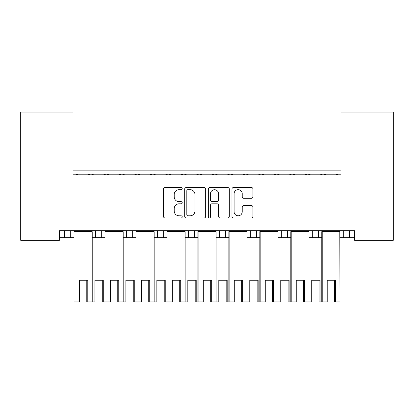 <?xml version="1.0" encoding="UTF-8"?>
<svg xmlns="http://www.w3.org/2000/svg" width="414" height="414" viewBox="0 0 414 414"><rect width="100%" height="100%" fill="white"/><g stroke="black" fill="none" stroke-linecap="round" stroke-linejoin="round"><path stroke-width="0.62" d="M182.222 188.603A1.066 1.066 0 0 0 181.161 187.542L165.01 187.542A1.521 1.521 0 0 0 163.489 189.058L163.489 216.424A1.521 1.521 0 0 0 165.01 217.94L181.156 217.94A1.066 1.066 0 0 0 182.222 216.879A1.066 1.066 0 0 0 181.156 215.813L179.071 215.813A4.864 4.864 0 0 1 174.206 210.949L174.206 208.672A4.864 4.864 0 0 1 179.071 203.807L181.156 203.807A1.066 1.066 0 0 0 182.222 202.741A1.066 1.066 0 0 0 181.156 201.675L179.071 201.675A4.864 4.864 0 0 1 174.206 196.81L174.206 194.533A4.864 4.864 0 0 1 179.071 189.669L181.161 189.669A1.066 1.066 0 0 0 182.222 188.603M251.422 198.259A1.521 1.521 0 0 0 252.944 196.738L252.944 189.058A1.521 1.521 0 0 0 251.422 187.542L233.486 187.542A1.521 1.521 0 0 0 231.969 189.058L231.969 216.424A1.521 1.521 0 0 0 233.486 217.94L251.422 217.94A1.521 1.521 0 0 0 252.944 216.424L252.944 207.15A1.521 1.521 0 0 0 251.422 205.629L243.748 205.629A1.521 1.521 0 0 0 242.226 207.15L242.226 211.745A4.068 4.068 0 0 1 238.164 215.813A4.068 4.068 0 0 1 234.096 211.745L234.096 193.736A4.068 4.068 0 0 1 238.164 189.669A4.068 4.068 0 0 1 242.226 193.736L242.226 196.738A1.521 1.521 0 0 0 243.748 198.259L251.422 198.259M354.586 230.696L59.414 230.696L59.414 240.296L20.7 240.296L20.7 112.07L73.045 112.07L73.045 174.791L340.955 174.791L340.955 112.07L393.3 112.07L393.3 240.296L354.586 240.296L354.586 230.696M205.67 189.058A1.521 1.521 0 0 0 204.149 187.542L186.212 187.542A1.521 1.521 0 0 0 184.691 189.058L184.691 216.424A1.521 1.521 0 0 0 186.212 217.94L204.149 217.94A1.521 1.521 0 0 0 205.67 216.424L205.67 189.058M209.851 187.542L227.788 187.542A1.521 1.521 0 0 1 229.309 189.058L229.309 216.424A1.521 1.521 0 0 1 227.788 217.94L220.108 217.94A1.521 1.521 0 0 1 218.592 216.424L218.592 205.323A1.521 1.521 0 0 0 217.071 203.807L211.978 203.807A1.521 1.521 0 0 0 210.457 205.323L210.457 216.879A1.066 1.066 0 0 1 209.396 217.94A1.066 1.066 0 0 1 208.33 216.879L208.33 189.058A1.521 1.521 0 0 1 209.851 187.542M73.045 170.144L340.955 170.144M318.501 230.696L318.501 237.662L321.787 237.662M339.992 237.662L343.278 237.662L343.278 230.696M343.278 237.662L349.473 237.662L349.473 230.696L349.473 237.662L354.586 237.662M287.528 230.696L287.528 237.662L290.814 237.662M309.02 237.662L312.306 237.662L312.306 230.696M287.528 237.662L281.334 237.662L281.334 230.696L281.334 237.662L278.048 237.662M247.075 237.662L256.556 237.662L256.556 230.696L256.556 237.662L259.842 237.662M225.583 230.696L225.583 237.662L228.87 237.662M185.13 237.662L194.611 237.662L194.611 230.696L194.611 237.662L197.897 237.662M216.103 237.662L219.389 237.662L219.389 230.696M188.417 237.662L188.417 230.696L188.417 237.662M154.158 237.662L163.639 237.662L163.639 230.696L163.639 237.662L166.925 237.662M123.186 237.662L132.666 237.662L132.666 230.696L132.666 237.662L135.952 237.662M92.213 237.662L101.694 237.662L101.694 230.696L101.694 237.662L104.98 237.662M95.499 237.662L95.499 230.696L95.499 237.662M59.414 237.662L70.722 237.662L70.722 230.696L70.722 237.662L74.008 237.662M64.527 237.662L64.527 230.696L64.527 237.662M318.501 237.662L312.306 237.662M225.583 237.662L219.389 237.662M340.955 119.812L340.955 174.791L73.045 174.791L73.045 119.812M126.472 237.662L126.472 230.696M157.444 237.662L157.444 230.696M250.361 237.662L250.361 230.696M187.884 189.669A1.066 1.066 0 0 0 186.823 190.735L186.823 214.752A1.066 1.066 0 0 0 187.884 215.813L190.088 215.813A4.864 4.864 0 0 0 194.953 210.949L194.953 194.533A4.864 4.864 0 0 0 190.088 189.669L187.884 189.669M218.592 193.809A4.068 4.068 0 0 0 214.524 189.747A4.068 4.068 0 0 0 210.457 193.809L210.457 200.159A1.521 1.521 0 0 0 211.978 201.675L217.071 201.675A1.521 1.521 0 0 0 218.592 200.159L218.592 193.809M86.795 280.252L86.795 301.93L87.799 301.93L87.799 280.252L79.421 280.252L79.421 301.93L75.012 301.93L75.012 231.778L74.204 231.157L92.017 231.157L92.017 230.696M102.284 280.252L102.284 301.93L103.288 301.93L103.288 280.252L94.909 280.252L94.909 301.93L87.799 301.93M74.204 230.696L74.008 231.778L92.213 231.778L92.017 231.157M78.111 174.791A1.547 1.547 0 0 0 77.434 174.636L76.73 174.636A1.547 1.547 0 0 0 76.057 174.791M90.164 174.791A1.547 1.547 0 0 0 89.486 174.636L88.782 174.636A1.547 1.547 0 0 0 88.11 174.791M92.213 301.93L92.213 231.778M75.012 301.93L74.008 301.93L74.008 231.778M117.767 280.252L117.767 301.93L118.771 301.93L118.771 280.252L110.393 280.252L110.393 301.93L103.288 301.93M93.595 174.791A1.547 1.547 0 0 0 92.922 174.636L92.218 174.636A1.547 1.547 0 0 0 91.546 174.791M105.648 174.791A1.547 1.547 0 0 0 104.975 174.636L104.271 174.636A1.547 1.547 0 0 0 103.593 174.791M133.256 280.252L133.256 301.93L134.26 301.93L134.26 280.252L125.882 280.252L125.882 301.93L118.771 301.93M105.177 230.696L105.177 231.157L122.989 231.157L122.989 230.696M109.084 174.791A1.547 1.547 0 0 0 108.406 174.636L107.707 174.636A1.547 1.547 0 0 0 107.029 174.791M121.136 174.791A1.547 1.547 0 0 0 120.458 174.636L119.755 174.636A1.547 1.547 0 0 0 119.082 174.791M105.984 301.93L105.984 231.778L105.177 231.157L104.98 231.778L123.186 231.778L122.989 231.157M123.186 301.93L123.186 231.778M104.98 301.93L104.98 231.778M148.74 280.252L148.74 301.93L149.744 301.93L149.744 280.252L141.365 280.252L141.365 301.93L136.956 301.93L136.956 231.778L136.149 231.157L153.961 231.157L153.961 230.696M164.229 280.252L164.229 301.93L165.233 301.93L165.233 280.252L156.854 280.252L156.854 301.93L149.744 301.93M136.149 230.696L135.952 231.778L154.158 231.778L153.961 231.157M140.056 174.791A1.547 1.547 0 0 0 139.378 174.636L138.68 174.636A1.547 1.547 0 0 0 138.002 174.791M152.109 174.791A1.547 1.547 0 0 0 151.431 174.636L150.727 174.636A1.547 1.547 0 0 0 150.054 174.791M154.158 301.93L154.158 231.778M136.956 301.93L135.952 301.93L135.952 231.778M179.717 280.252L179.717 301.93L180.716 301.93L180.716 280.252L172.338 280.252L172.338 301.93L167.929 301.93L167.929 231.778L167.121 231.157L184.934 231.157L184.934 230.696M195.201 280.252L195.201 301.93L196.205 301.93L196.205 280.252L187.827 280.252L187.827 301.93L180.716 301.93M167.121 230.696L166.925 231.778L185.13 231.778L184.934 231.157M171.029 174.791A1.547 1.547 0 0 0 170.351 174.636L169.652 174.636A1.547 1.547 0 0 0 168.974 174.791M183.081 174.791A1.547 1.547 0 0 0 182.403 174.636L181.699 174.636A1.547 1.547 0 0 0 181.027 174.791M185.13 301.93L185.13 231.778M167.929 301.93L166.925 301.93L166.925 231.778M210.69 280.252L210.69 301.93L211.689 301.93L211.689 280.252L203.31 280.252L203.31 301.93L198.901 301.93L198.901 231.778L198.094 231.157L215.906 231.157L215.906 230.696M226.173 280.252L226.173 301.93L227.177 301.93L227.177 280.252L218.799 280.252L218.799 301.93L211.689 301.93M198.094 230.696L197.897 231.778L216.103 231.778L215.906 231.157M202.001 174.791A1.547 1.547 0 0 0 201.323 174.636L200.624 174.636A1.547 1.547 0 0 0 199.946 174.791M214.054 174.791A1.547 1.547 0 0 0 213.376 174.636L212.677 174.636A1.547 1.547 0 0 0 211.999 174.791M216.103 301.93L216.103 231.778M198.901 301.93L197.897 301.93L197.897 231.778M241.662 280.252L241.662 301.93L242.661 301.93L242.661 280.252L234.283 280.252L234.283 301.93L229.873 301.93L229.873 231.778L229.066 231.157L246.879 231.157L246.879 230.696M257.146 280.252L257.146 301.93L258.15 301.93L258.15 280.252L249.771 280.252L249.771 301.93L242.661 301.93M229.066 230.696L228.87 231.778L247.075 231.778L246.879 231.157M232.973 174.791A1.547 1.547 0 0 0 232.301 174.636L231.597 174.636A1.547 1.547 0 0 0 230.919 174.791M245.026 174.791A1.547 1.547 0 0 0 244.348 174.636L243.649 174.636A1.547 1.547 0 0 0 242.971 174.791M247.075 301.93L247.075 231.778M229.873 301.93L228.87 301.93L228.87 231.778M272.635 280.252L272.635 301.93L273.633 301.93L273.633 280.252L265.26 280.252L265.26 301.93L260.846 301.93L260.846 231.778L260.039 231.157L277.851 231.157L277.851 230.696M288.118 280.252L288.118 301.93L289.122 301.93L289.122 280.252L280.744 280.252L280.744 301.93L273.633 301.93M260.039 230.696L259.842 231.778L278.048 231.778L277.851 231.157M263.946 174.791A1.547 1.547 0 0 0 263.273 174.636L262.569 174.636A1.547 1.547 0 0 0 261.891 174.791M275.998 174.791A1.547 1.547 0 0 0 275.32 174.636L274.622 174.636A1.547 1.547 0 0 0 273.944 174.791M278.048 301.93L278.048 231.778M260.846 301.93L259.842 301.93L259.842 231.778M303.607 280.252L303.607 301.93L304.606 301.93L304.606 280.252L296.233 280.252L296.233 301.93L291.818 301.93L291.818 231.778L291.011 231.157L308.823 231.157L308.823 230.696M319.09 280.252L319.09 301.93L320.094 301.93L320.094 280.252L311.716 280.252L311.716 301.93L304.606 301.93M291.011 230.696L290.814 231.778L309.02 231.778L308.823 231.157M294.918 174.791A1.547 1.547 0 0 0 294.245 174.636L293.542 174.636A1.547 1.547 0 0 0 292.864 174.791M306.971 174.791A1.547 1.547 0 0 0 306.293 174.636L305.594 174.636A1.547 1.547 0 0 0 304.916 174.791M309.02 301.93L309.02 231.778M291.818 301.93L290.814 301.93L290.814 231.778M334.579 280.252L334.579 301.93L335.578 301.93L335.578 280.252L327.205 280.252L327.205 301.93L322.791 301.93L322.791 231.778L321.983 231.157L339.796 231.157L339.796 230.696M339.796 231.157L339.992 301.93L335.578 301.93M321.983 230.696L321.787 231.778L339.992 231.778M325.89 174.791A1.547 1.547 0 0 0 325.218 174.636L324.514 174.636A1.547 1.547 0 0 0 323.836 174.791M337.943 174.791A1.547 1.547 0 0 0 337.27 174.636L336.566 174.636A1.547 1.547 0 0 0 335.889 174.791M322.791 301.93L321.787 301.93L321.787 231.778M135.952 301.93L134.26 301.93M124.567 174.791A1.547 1.547 0 0 0 123.895 174.636L123.191 174.636A1.547 1.547 0 0 0 122.518 174.791M136.62 174.791A1.547 1.547 0 0 0 135.947 174.636L135.243 174.636A1.547 1.547 0 0 0 134.566 174.791M166.925 301.93L165.233 301.93M155.54 174.791A1.547 1.547 0 0 0 154.867 174.636L154.163 174.636A1.547 1.547 0 0 0 153.49 174.791M167.592 174.791A1.547 1.547 0 0 0 166.92 174.636L166.216 174.636A1.547 1.547 0 0 0 165.543 174.791M197.897 301.93L196.205 301.93M186.512 174.791A1.547 1.547 0 0 0 185.839 174.636L185.136 174.636A1.547 1.547 0 0 0 184.463 174.791M198.565 174.791A1.547 1.547 0 0 0 197.892 174.636L197.188 174.636A1.547 1.547 0 0 0 196.515 174.791M228.87 301.93L227.177 301.93M217.485 174.791A1.547 1.547 0 0 0 216.812 174.636L216.108 174.636A1.547 1.547 0 0 0 215.435 174.791M229.537 174.791A1.547 1.547 0 0 0 228.864 174.636L228.161 174.636A1.547 1.547 0 0 0 227.488 174.791M259.842 301.93L258.15 301.93M248.457 174.791A1.547 1.547 0 0 0 247.784 174.636L247.08 174.636A1.547 1.547 0 0 0 246.408 174.791M260.509 174.791A1.547 1.547 0 0 0 259.837 174.636L259.133 174.636A1.547 1.547 0 0 0 258.46 174.791M290.814 301.93L289.122 301.93M279.434 174.791A1.547 1.547 0 0 0 278.757 174.636L278.053 174.636A1.547 1.547 0 0 0 277.38 174.791M291.482 174.791A1.547 1.547 0 0 0 290.809 174.636L290.105 174.636A1.547 1.547 0 0 0 289.433 174.791M321.787 301.93L320.094 301.93M310.407 174.791A1.547 1.547 0 0 0 309.729 174.636L309.025 174.636A1.547 1.547 0 0 0 308.352 174.791M322.454 174.791A1.547 1.547 0 0 0 321.781 174.636L321.078 174.636A1.547 1.547 0 0 0 320.405 174.791"/></g></svg>
